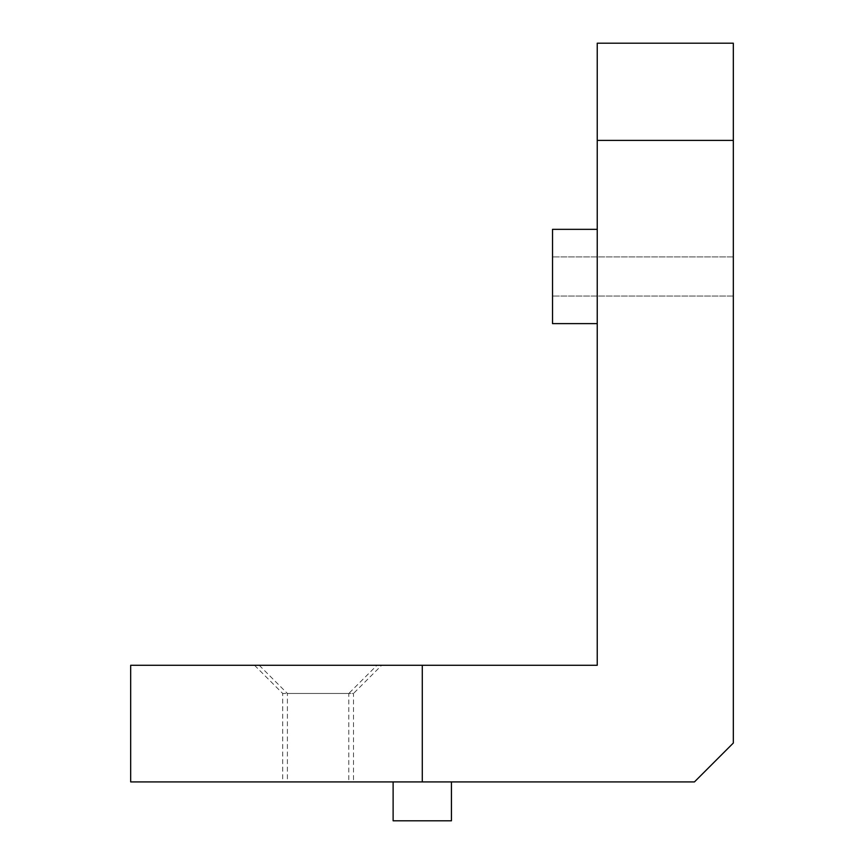 <?xml version="1.0" encoding="UTF-8"?>
<svg xmlns="http://www.w3.org/2000/svg" width="864" height="864" viewBox="0 0 864 864"><rect width="100%" height="100%" fill="white"/><g stroke="black" fill="none" stroke-linecap="round" stroke-linejoin="round"><path stroke-width="0.65" stroke-dasharray="4.32 3.24" d="M130.68 781.92L694.44 781.92L733.32 743.04L733.32 140.4L597.24 140.4L597.24 43.2L733.32 43.2L733.32 140.4M733.32 276.48L733.32 296.05L733.32 276.48M422.28 781.92L422.28 665.28L597.24 665.28L597.24 140.4M597.24 276.48L597.24 229.338L597.24 276.48M393.12 781.92L393.12 820.8L451.44 820.8L393.12 820.8L451.44 820.8L451.44 781.92L393.12 781.92L451.44 781.92M597.24 229.338L552.528 229.338L552.528 323.622M422.28 665.28L130.68 665.28M381.683 665.28L259.211 665.28L381.683 665.28L353.495 693.468L287.399 693.468L353.495 693.468L353.495 781.92L287.399 781.92L353.495 781.92M376.985 665.28L254.513 665.28L376.985 665.28L348.797 693.468L282.701 693.468L348.797 693.468L348.797 781.92L282.701 781.92L348.797 781.92M254.513 665.28L282.701 693.468L282.701 781.92M259.211 665.28L287.399 693.468L287.399 781.92M733.32 256.91L552.528 256.91L733.32 256.91M733.32 296.05L552.528 296.05L733.32 296.05"/><path stroke-width="1.3" d="M733.32 140.4L733.32 743.04L694.44 781.92L422.28 781.92L422.28 665.28L597.24 665.28L597.24 140.4L733.32 140.4L733.32 43.2L597.24 43.2L597.24 140.4M451.44 781.92L451.44 820.8L393.12 820.8L393.12 781.92M552.528 323.622L597.24 323.622L552.528 323.622L552.528 229.338L597.24 229.338M422.28 781.92L130.68 781.92L130.68 665.28L422.28 665.28"/></g></svg>
